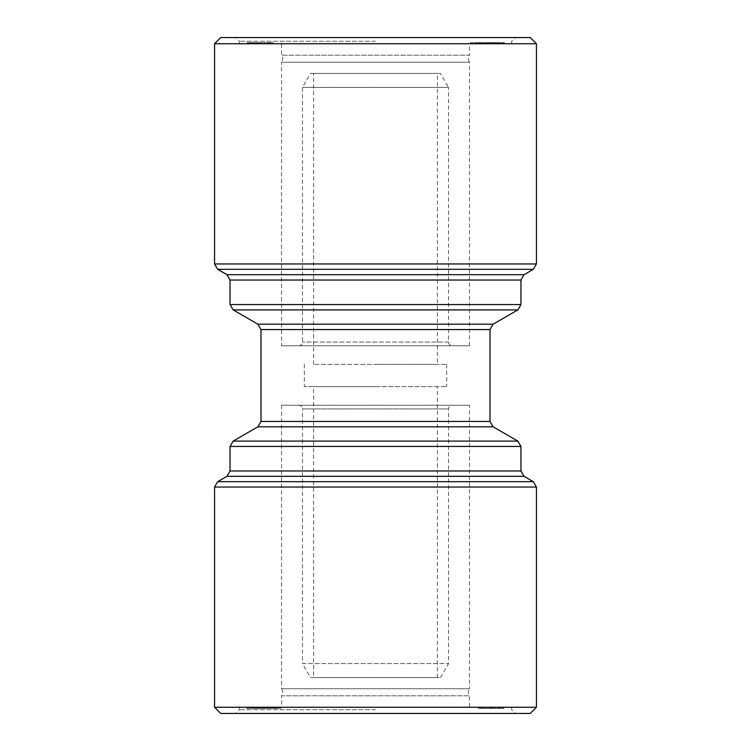 <?xml version="1.0" encoding="UTF-8"?>
<svg xmlns="http://www.w3.org/2000/svg" width="751" height="751" viewBox="0 0 751 751"><rect width="100%" height="100%" fill="white"/><g stroke="black" fill="none" stroke-linecap="round" stroke-linejoin="round"><path stroke-width="0.56" stroke-dasharray="3.75 2.82" d="M482.32 42.638L504.372 42.638L474.548 42.638L498.429 42.638L477.946 42.638L496.693 42.638L479.373 42.638L479.373 43.736L504.372 43.736L473.092 43.736L491.07 43.736L491.07 42.638L481.926 42.638L487.803 42.638L487.803 43.736L488.112 42.638L482.32 42.638L482.32 43.736M479.467 42.638L479.467 43.736M474.82 42.638L495.622 42.638L474.82 42.638L474.82 43.736L495.622 43.736L474.82 43.736M480.415 42.638L480.415 43.736M281.541 345.789L469.459 345.789L281.541 345.789L281.541 62.267L469.459 62.267C467.976 59.911 467.976 57.545 469.459 55.189L281.541 55.189L469.459 55.189L469.459 43.736L281.541 43.736L469.459 43.736M437.392 364.357L313.608 364.357L437.392 364.357L437.392 73.448L313.608 73.448L437.392 73.448M469.459 345.789L469.459 62.267L281.541 62.267C283.024 59.911 283.024 57.545 281.541 55.189L281.541 43.736M375.5 43.736L239.334 43.736L375.5 43.736M472.82 43.736L473.092 42.638L472.82 43.736M474.848 43.736L488.77 43.736L488.77 42.638L488.525 43.736L486.057 43.736L491.173 43.736L470.99 43.736L480.724 43.736L473.402 43.736L473.402 42.638L473.693 43.736L479.382 43.736L479.382 42.638L476.237 42.638L476.237 43.736L476.331 42.638L470.436 42.638L490.525 42.638L490.525 43.736L469.938 43.736L469.938 42.638L470.436 43.736L474.848 43.736L474.848 42.638M499.34 43.736L503.254 43.736L499.34 43.736L499.34 42.638L503.254 42.638L503.254 43.736M476.237 42.638L476.237 43.736M480.668 43.736L499.603 43.736L477.955 43.736L488.563 43.736L480.696 43.736L480.687 42.638L480.696 43.736L480.668 42.638L488.563 42.638L488.563 43.736M496.702 43.736L496.702 42.638M474.548 43.736L493.689 43.736L493.689 42.638L493.642 43.736L476.256 43.736L495.378 43.736L495.378 42.638L495.331 43.736L477.946 43.736L498.429 43.736L474.548 43.736L474.548 42.638M496.824 43.736L496.74 42.638L496.824 43.736M498.523 43.736L498.429 42.638L498.523 43.736M470.473 43.736L470.99 42.638L470.473 43.736M491.698 43.736L491.173 43.736L491.173 42.638L491.698 42.638L491.698 43.736M250.186 43.736L272.979 43.736L247.06 43.736L250.186 43.736L250.186 42.638L247.06 42.638L247.06 43.736M248.459 43.736L248.534 42.638L248.459 43.736M271.524 43.736L271.44 42.638L271.524 43.736M270.003 43.736L247.567 43.736L270.003 43.736L270.003 42.638L269.947 43.736M269.947 42.638L247.53 42.638L247.53 43.736L247.567 42.638L270.003 42.638M264.493 43.736L271.693 43.736L271.693 42.638L264.493 42.638L269.412 42.638L269.412 43.736L264.493 43.736L264.493 42.638M264.559 43.736L269.374 43.736L269.374 42.638L258.907 42.638L258.907 43.736L264.559 43.736L264.559 42.638M260.559 43.736L258.954 43.736L258.954 42.638L260.559 42.638L248.806 42.638L271.609 42.638L271.609 43.736L248.806 43.736L260.559 43.736L260.559 42.638M256.645 43.736L257.471 43.736L257.471 42.638L256.645 42.638L256.645 43.736M469.459 405.211L281.541 405.211L469.459 405.211L469.459 688.723L281.541 688.723C283.024 691.08 283.024 693.445 281.541 695.811L469.459 695.811L281.541 695.811L281.541 707.264L469.459 707.264L281.541 707.264M452.252 345.789L298.748 345.789L452.252 345.789C449.999 345.573 448.76 344.334 448.535 342.08L448.535 87.388L302.465 87.388L448.535 87.388L440.49 73.448L310.51 73.448L440.49 73.448M259.677 708.362L274.763 708.362L246.628 708.362L273.082 708.362L259.677 708.362L259.677 707.264L273.035 707.264L252.571 707.264L276.452 707.264L257.311 707.264L257.311 708.362L257.358 707.264L274.744 707.264L255.622 707.264L255.622 708.362L255.669 707.264L273.082 707.264L259.677 707.264M486.057 42.638L470.99 42.638L491.173 42.638L486.057 42.638L486.057 43.736M487.587 42.638L487.587 43.736M492.543 42.638L492.543 43.736M495.416 42.638L495.416 43.736M252.862 42.638L252.862 43.736M250.261 42.638L250.261 43.736M479.391 708.362L486.507 708.362L481.588 708.362L481.588 707.264L486.507 707.264L479.307 707.264L479.307 708.362L479.391 707.264L502.194 707.264L481.626 707.264L481.626 708.362L492.093 708.362L492.093 707.264L492.046 708.362L490.441 708.362L502.194 708.362L479.391 708.362M493.529 708.362L494.355 708.362L494.355 707.264L493.529 707.264L493.529 708.362M258.551 708.362L276.452 708.362L252.571 708.362L252.571 707.264L252.477 708.362L258.551 708.362L258.551 707.264M257.03 708.362L257.03 707.264M255.64 42.638L255.64 43.736M252.467 42.638L252.467 43.736M260.879 42.638L266.286 42.638L266.286 43.736L250.984 43.736L250.984 42.638L260.879 42.638L260.879 43.736M491.323 42.638L491.323 43.736M310.51 677.552L440.49 677.552L310.51 677.552L302.465 663.612L448.535 663.612L302.465 663.612L302.465 408.92L448.535 408.92L302.465 408.92C302.24 406.666 301.001 405.427 298.748 405.211L452.252 405.211L298.748 405.211M313.608 677.552L437.392 677.552L313.608 677.552L313.608 386.643L375.5 386.643L304.324 386.643L446.676 386.643L313.608 386.643M480.724 42.638L480.724 43.736M488.563 42.638L480.696 42.638M247.06 42.638L272.979 42.638L272.979 43.736M269.853 42.638L269.853 43.736M536.43 707.264L214.57 707.264M530.244 713.45L220.756 713.45M272.566 708.362L272.566 707.264M476.744 42.638L476.744 43.736M488.61 42.638L488.61 43.736M255.922 708.362L255.922 707.264L277.908 707.264L259.93 707.264L259.93 708.362L260.475 708.362L260.475 707.264L280.564 707.264L270.276 707.264L277.598 707.264L277.598 708.362L277.307 707.264L262.23 707.264L262.23 708.362L262.475 707.264L264.943 707.264L259.827 707.264L280.01 707.264L280.01 708.362L281.062 707.264L281.062 708.362L267.628 708.362L267.628 707.264M270.585 708.362L270.585 707.264L255.922 707.264M502.832 42.638L502.832 43.736M497.772 42.638L497.772 43.736M503.254 42.638L498.58 42.638L498.58 43.736M498.58 42.638L499.34 42.638M494.975 42.638L494.975 43.736M481.147 708.362L503.94 708.362L479.56 708.362L479.56 707.264L503.94 707.264L478.021 707.264L481.147 707.264L479.476 707.264L479.476 708.362L481.147 708.362L481.147 707.264M492.196 708.362L492.196 707.264M484.207 42.638L484.207 43.736M477.965 42.638L477.946 43.736M267.628 708.362L277.908 708.362L277.908 707.264L278.18 708.362L274.688 708.362L274.763 707.264L270.585 707.264M268.68 708.362L268.68 707.264M499.312 708.362L499.312 707.264M498.138 708.362L498.138 707.264M479.129 708.362L479.129 707.264M478.021 708.362L478.021 707.264M248.168 42.638L248.168 43.736M272.979 42.638L250.186 42.638M500.739 708.362L500.739 707.264M502.194 708.362L502.194 707.264M530.244 37.55L220.756 37.55M375.5 37.55L515.383 37.55L375.5 37.55M274.763 708.362L274.763 707.264M252.42 708.362L247.746 708.362L252.42 708.362L252.42 707.264L247.746 707.264L252.42 707.264M248.506 708.362L248.506 707.264M486.441 708.362L486.441 707.264M477.918 42.638L477.918 43.736M491.116 708.362L491.116 707.264M490.441 708.362L490.441 707.264M494.862 42.638L494.862 43.736M495.622 42.638L495.622 43.736M275.964 708.362L275.964 707.264M265.375 708.362L265.375 707.264M499.584 42.638L499.584 43.736L499.584 42.638M493.585 42.638L493.585 43.736M264.624 42.638L264.624 43.736M475.58 42.638L475.58 43.736M490.121 708.362L499.95 708.362L490.121 708.362L490.121 707.264L500.016 707.264L500.016 708.362L499.95 707.264L490.121 707.264M258.804 42.638L258.804 43.736M486.507 708.362L486.507 707.264M486.263 708.362L486.263 707.264M256.025 708.362L256.025 707.264M276.452 708.362L276.452 707.264M251.688 42.638L251.688 43.736M483.372 42.638L483.372 43.736M270.276 708.362L259.827 708.362L277.307 708.362L270.276 708.362L270.276 707.264M476.256 42.638L476.256 43.736M486.376 708.362L486.376 707.264M498.58 708.362L498.58 707.264M273.054 708.362L273.035 707.264M375.5 41.267L239.334 41.267L375.5 41.267M262.888 707.264L263.197 708.362L262.888 707.264M503.433 708.362L480.997 708.362L503.47 708.362L503.433 707.264L480.997 707.264L503.433 707.264L503.47 708.362M254.307 708.362L254.298 707.264M255.744 708.362L255.744 707.264M274.744 708.362L274.744 707.264M264.943 708.362L264.943 707.264M498.157 42.638L498.157 43.736M495.463 42.638L495.463 43.736M270.332 708.362L270.332 707.264L262.437 707.264L270.304 707.264L270.313 708.362L262.437 708.362L270.304 708.362L270.304 707.264M272.923 708.362L272.923 707.264M258.776 708.362L258.776 707.264M259.217 42.638L268.933 42.638L259.217 42.638L259.217 43.736L268.989 43.736L268.989 42.638L268.933 43.736L259.217 43.736M478.434 42.638L478.434 43.736M492.449 42.638L492.449 43.736M495.36 708.362L495.36 707.264M498.533 708.362L498.533 707.264M253.847 42.638L253.847 43.736M495.256 42.638L495.256 43.736M492.224 42.638L492.224 43.736M491.783 708.362L497.153 708.362L497.153 707.264L482.011 707.264L482.011 708.362L491.783 708.362L491.783 707.264M498.007 708.362L498.007 707.264M481.053 708.362L481.053 707.264M478.237 42.638L478.237 43.736M502.466 708.362L502.541 707.264L502.466 708.362M489.746 708.362L489.746 707.264M480.096 42.638L480.096 43.736M266.793 708.362L266.793 707.264M375.5 364.357L446.676 364.357L375.5 364.357M272.763 708.362L272.763 707.264M259.827 708.362L259.827 707.264L259.302 707.264L259.302 708.362L259.827 708.362M251.397 708.362L251.416 707.264L251.397 708.362M246.628 708.362L246.628 707.264M248.168 708.362L248.168 707.264M253.763 708.362L253.763 707.264M253.228 708.362L253.228 707.264M497.153 708.362L482.067 708.362L482.067 707.264L497.153 707.264M263.413 708.362L263.413 707.264M252.993 42.638L252.993 43.736M255.378 708.362L276.18 708.362L255.378 708.362L255.378 707.264L276.18 707.264L255.378 707.264M275.42 708.362L275.42 707.264M266.286 42.638L251.05 42.638L251.05 43.736L266.286 43.736M271.618 708.362L271.618 707.264L271.627 708.362M248.806 42.638L248.806 43.736M259.884 42.638L259.884 43.736M262.437 708.362L262.437 707.264M266.849 708.362L266.849 707.264M274.256 708.362L274.256 707.264M262.39 708.362L262.39 707.264M247.746 708.362L247.746 707.264M251.66 708.362L251.66 707.264M256.992 708.362L256.992 707.264M270.904 708.362L270.904 707.264M252.42 42.638L252.42 43.736M375.5 713.45L515.383 713.45L375.5 713.45M503.94 708.362L503.94 707.264M500.814 708.362L500.814 707.264M499.546 708.362L499.546 707.264M273.082 708.362L273.082 707.264M274.688 708.362L280.564 708.362L280.527 707.264L274.688 707.264M482.471 42.638L482.471 43.736M485.625 42.638L485.625 43.736M268.529 708.362L268.529 707.264M269.074 708.362L269.074 707.264M502.832 708.362L502.832 707.264M480.997 708.362L480.997 707.264M271.533 708.362L271.533 707.264M264.737 42.638L264.737 43.736M492.975 42.638L492.975 43.736M502.494 42.638L502.494 43.736M481.926 42.638L481.926 43.736M375.5 707.264L239.334 707.264L375.5 707.264M375.5 709.733L239.334 709.733L375.5 709.733M261.254 42.638L261.254 43.736M268.605 42.638L268.605 43.736M493.97 42.638L493.97 43.736M258.457 708.362L258.457 707.264M255.584 708.362L255.584 707.264M475.036 42.638L475.036 43.736M494.008 42.638L494.008 43.736M536.43 43.736L214.57 43.736M478.077 42.638L478.077 43.736M267.656 42.638L267.656 43.736M255.537 708.362L255.537 707.264M482.395 708.362L482.395 707.264M494.543 42.638L494.543 43.736M251.454 42.638L251.454 43.736M476.331 42.638L476.331 43.736M484.151 42.638L484.151 43.736M257.415 708.362L257.415 707.264M258.025 708.362L258.025 707.264M276.152 708.362L276.152 707.264M276.18 708.362L276.18 707.264M256.138 708.362L256.138 707.264M252.843 708.362L252.843 707.264M256.457 708.362L256.457 707.264M271.871 42.638L271.871 43.736M504.372 42.638L504.372 43.736M254.26 708.362L254.176 707.264L254.26 708.362M483.344 708.362L483.344 707.264M497.237 42.638L497.237 43.736M495.078 42.638L495.078 43.736M484.714 708.362L484.714 707.264M281.541 405.211L281.541 688.723L469.459 688.723C467.976 691.08 467.976 693.445 469.459 695.811L469.459 707.264M260.616 708.362L260.616 707.264M260.991 329.558L490.009 329.558M490.009 421.442L260.991 421.442M490.384 42.638L490.384 43.736M487.474 42.638L487.474 43.736M487.268 42.638L487.268 43.736M267.675 708.362L267.675 707.264M268.398 708.362L268.398 707.264M520.959 304.54L230.041 304.54M230.041 280.039L520.959 280.039M217.668 269.318L533.332 269.318M536.43 263.958L214.57 263.958M486.686 42.638L486.686 43.736M448.535 342.08L302.465 342.08L448.535 342.08M489.53 42.638L489.53 43.736M264.314 708.362L264.314 707.264M259.611 708.362L259.611 707.264M260.184 708.362L260.184 707.264M233.139 309.9L517.861 309.9M520.959 470.961L230.041 470.961M230.041 446.46L520.959 446.46M524.048 274.678L226.952 274.678M214.57 487.042L536.43 487.042M533.332 481.682L217.668 481.682M261.47 708.362L261.47 707.264M491.389 42.638L491.389 43.736M257.903 426.803L493.097 426.803M517.861 441.1L233.139 441.1M482.602 42.638L482.602 43.736M263.526 708.362L263.526 707.264M263.732 708.362L263.732 707.264M490.816 42.638L490.816 43.736M226.952 476.322L524.048 476.322M483.325 42.638L483.325 43.736M493.097 324.197L257.903 324.197M313.608 364.357L313.608 73.448M440.49 677.552L448.535 663.612L448.535 408.92C448.732 406.685 449.971 405.446 452.252 405.211M298.748 345.789C301.029 345.554 302.268 344.315 302.465 342.08L302.465 87.388L310.51 73.448M511.666 43.736L511.666 41.267L515.383 37.55M239.334 43.736L239.334 41.267L235.617 37.55M256.579 43.736L256.579 42.638M494.421 707.264L494.421 708.362M304.324 364.357L304.324 386.643M446.676 364.357L446.676 386.643M239.334 707.264L239.334 709.733L235.617 713.45M511.666 707.264L511.666 709.733L515.383 713.45M437.392 677.552L437.392 386.643"/><path stroke-width="1.13" d="M260.991 329.558L490.009 329.558L493.097 324.197L257.903 324.197L260.991 329.558L260.991 421.442L257.903 426.803L233.139 441.1L517.861 441.1L520.959 446.46L230.041 446.46L230.041 470.961L226.952 476.322L217.668 481.682L533.332 481.682L536.43 487.042L214.57 487.042L214.57 707.264L536.43 707.264L530.244 713.45L220.756 713.45L214.57 707.264M230.041 304.54L520.959 304.54L517.861 309.9L233.139 309.9L230.041 304.54L230.041 280.039L226.952 274.678L524.048 274.678L533.332 269.318L217.668 269.318L214.57 263.958L214.57 43.736L536.43 43.736L530.244 37.55L220.756 37.55L214.57 43.736M214.57 263.958L536.43 263.958L533.332 269.318M257.903 426.803L493.097 426.803L517.861 441.1M493.097 324.197L517.861 309.9M226.952 476.322L524.048 476.322L533.332 481.682M260.991 421.442L490.009 421.442L490.009 329.558M520.959 304.54L520.959 280.039L230.041 280.039M230.041 470.961L520.959 470.961L520.959 446.46M520.959 280.039L524.048 274.678M214.57 487.042L217.668 481.682M493.097 426.803L490.009 421.442M226.952 274.678L217.668 269.318M536.43 487.042L536.43 707.264M524.048 476.322L520.959 470.961M536.43 263.958L536.43 43.736M257.903 324.197L233.139 309.9M230.041 446.46L233.139 441.1"/></g></svg>

